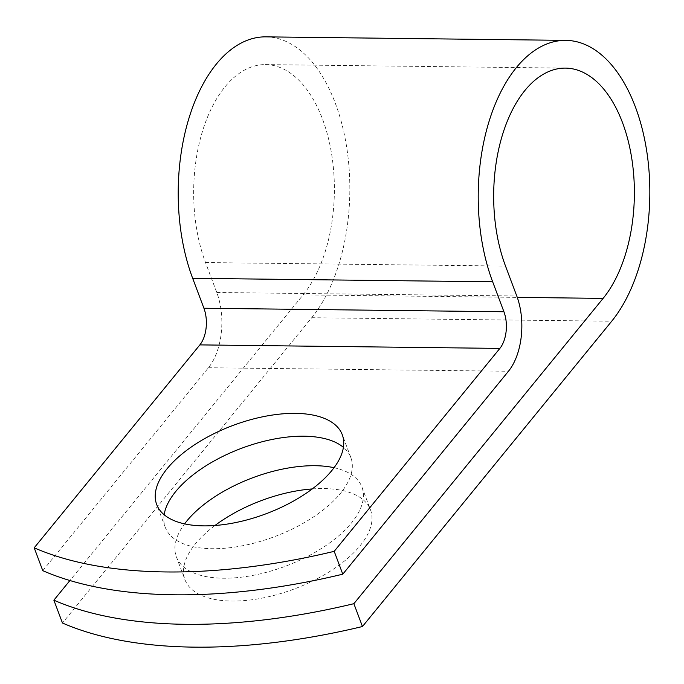 <?xml version="1.0" encoding="UTF-8"?>
<svg xmlns="http://www.w3.org/2000/svg" width="684" height="684" viewBox="0 0 684 684"><rect width="100%" height="100%" fill="white"/><g stroke="black" fill="none" stroke-linecap="round" stroke-linejoin="round"><path stroke-width="0.51" stroke-dasharray="3.42 2.56" d="M312.246 488.932A99.129 47.162 159.4 0 1 323.669 488.556A99.129 47.162 159.4 0 1 370.531 509.931A99.129 47.162 159.4 0 1 332.467 569.763A99.129 47.162 159.4 0 1 231.825 601.056A99.129 47.162 159.4 0 1 184.954 579.681A99.129 47.162 159.4 0 1 214.981 525.492M334.04 467.702A99.129 47.162 159.4 0 1 361.947 487.085A99.129 47.162 159.4 0 1 323.883 546.926A99.129 47.162 159.4 0 1 223.232 578.219A99.129 47.162 159.4 0 1 176.369 556.844A99.129 47.162 159.4 0 1 184.595 523.876M164.143 514.727A99.129 47.162 -20.6 0 0 165.272 527.338A99.129 47.162 -20.6 0 0 212.143 548.713A99.129 47.162 -20.6 0 0 312.793 517.42A99.129 47.162 -20.6 0 0 350.858 457.579A99.129 47.162 -20.6 0 0 343.402 447.345M42.784 570.67L208.449 367.736A54.104 30.139 90.7 0 0 216.768 292.487L205.516 262.553A126.292 70.349 -89.3 0 1 202.327 131.79A126.292 70.349 -89.3 0 1 265.503 64.595A126.292 70.349 -89.3 0 1 331.569 153.746A126.292 70.349 -89.3 0 1 303.115 294.872L69.922 580.519M265.828 36.859A154.037 85.808 -89.3 0 1 346.412 145.589A154.037 85.808 -89.3 0 1 311.699 317.709L62.466 623.013M303.115 294.872L517.275 297.378M208.449 367.736L508.451 371.25M311.699 317.709L611.701 321.224M205.516 262.553L505.519 266.067M216.768 292.487L516.771 296.001M361.947 487.085L370.531 509.931M350.858 457.579L342.274 434.733M265.503 64.595L565.506 68.109M165.272 527.338L156.687 504.493M176.369 556.844L184.954 579.681"/><path stroke-width="1.03" d="M184.595 523.876A99.129 47.162 159.4 0 1 315.076 465.71A99.129 47.162 159.4 0 1 334.04 467.702M203.558 525.868A99.129 47.162 -20.6 0 0 304.209 494.575A99.129 47.162 -20.6 0 0 342.274 434.733A99.129 47.162 -20.6 0 0 295.402 413.367A99.129 47.162 -20.6 0 0 194.752 444.66A99.129 47.162 -20.6 0 0 156.687 504.493A99.129 47.162 -20.6 0 0 203.558 525.868M343.402 447.345A99.129 47.162 -20.6 0 0 303.987 436.204A99.129 47.162 -20.6 0 0 164.143 514.727M69.922 580.519L53.874 600.176A433.511 206.243 -20.6 0 0 353.876 603.69L603.108 298.386A126.292 70.349 -89.3 0 0 631.571 157.26A126.292 70.349 -89.3 0 0 565.506 68.109A126.292 70.349 -89.3 0 0 502.33 135.304A126.292 70.349 -89.3 0 0 505.519 266.067L516.771 296.001A54.104 30.139 90.7 0 1 508.451 371.25L342.787 574.184A433.511 206.243 159.4 0 1 42.784 570.67L34.2 547.824A433.511 206.243 -20.6 0 0 334.202 551.338L499.867 348.404A26.36 14.68 90.7 0 0 503.92 311.75L492.668 281.808A154.037 85.808 -89.3 0 1 488.778 122.325A154.037 85.808 -89.3 0 1 565.83 40.373A154.037 85.808 -89.3 0 1 646.406 149.103A154.037 85.808 -89.3 0 1 611.701 321.224L362.46 626.527L353.876 603.69M34.2 547.824L199.865 344.89A26.36 14.68 90.7 0 0 203.917 308.236L192.666 278.303A154.037 85.808 -89.3 0 1 188.775 118.811A154.037 85.808 -89.3 0 1 265.828 36.859L565.83 40.373M214.981 525.492A99.129 47.162 159.4 0 1 312.246 488.932M53.874 600.176L62.466 623.013A433.511 206.243 -20.6 0 0 362.46 626.527M342.787 574.184L334.202 551.338M517.275 297.378L603.108 298.386M199.865 344.89L499.867 348.404M203.917 308.236L503.92 311.75M192.666 278.303L492.668 281.808"/></g></svg>
